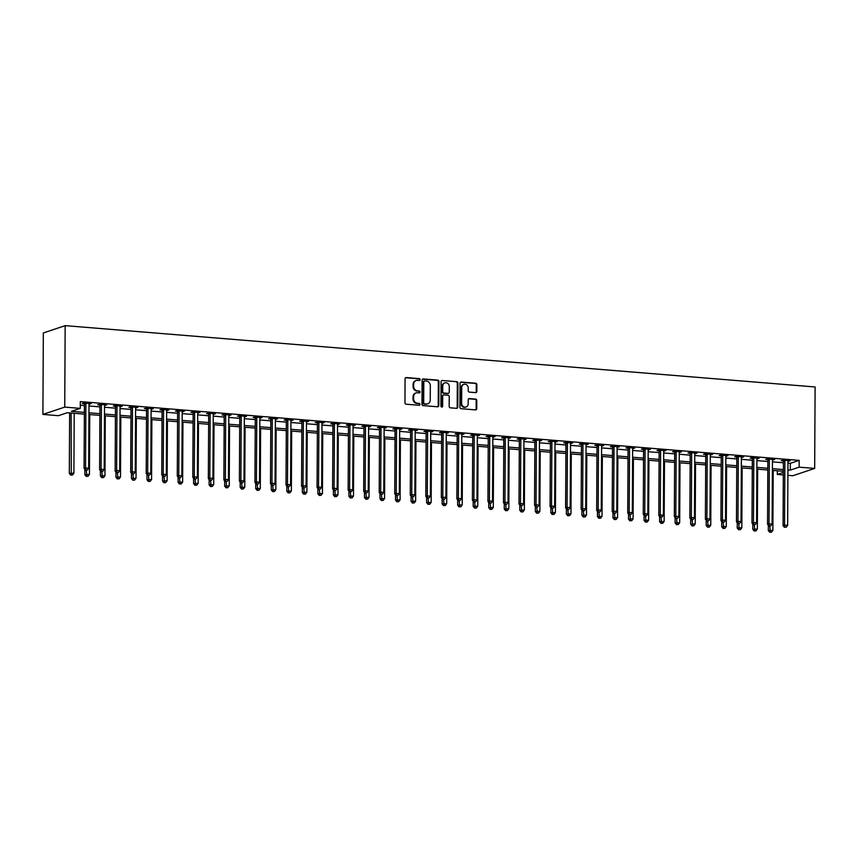<?xml version="1.0" encoding="UTF-8"?>
<svg xmlns="http://www.w3.org/2000/svg" width="858" height="858" viewBox="0 0 858 858"><rect width="100%" height="100%" fill="white"/><g stroke="black" fill="none" stroke-linecap="round" stroke-linejoin="round"><path stroke-width="1.29" d="M420.12 379.622A0.944 0.847 71.5 0 0 419.272 378.625L406.317 377.563A1.351 1.201 71.5 0 0 405.083 378.796L404.955 402.777A1.351 1.201 71.5 0 0 406.177 404.215L419.133 405.276A0.944 0.847 71.5 0 0 419.991 404.408A0.944 0.847 71.5 0 0 419.144 403.41L417.46 403.271A4.322 3.85 71.5 0 1 413.588 398.691L413.599 396.686A4.322 3.85 71.5 0 1 417.524 392.739L419.197 392.878A0.944 0.847 71.5 0 0 420.055 392.02A0.944 0.847 71.5 0 0 419.208 391.012L417.524 390.873A4.322 3.85 71.5 0 1 413.653 386.293L413.663 384.298A4.322 3.85 71.5 0 1 417.589 380.351L419.262 380.491A0.944 0.847 71.5 0 0 420.12 379.622M419.251 380.48A0.944 0.847 71.5 0 0 418.683 378.818L405.727 377.756A1.351 1.201 71.5 0 0 405.598 377.756M419.122 405.276A0.944 0.847 71.5 0 0 418.554 403.603L417.46 403.271M419.187 392.878A0.944 0.847 71.5 0 0 418.618 391.216L417.524 390.873M475.6 392.621A1.351 1.201 71.5 0 0 476.834 391.387L476.866 384.663A1.351 1.201 71.5 0 0 475.654 383.226L461.261 382.057A1.351 1.201 71.5 0 0 460.038 383.29L459.909 407.271A1.351 1.201 71.5 0 0 461.121 408.708L475.514 409.888A1.351 1.201 71.5 0 0 476.737 408.655L476.78 400.525A1.351 1.201 71.5 0 0 475.568 399.088L469.412 398.584A1.351 1.201 71.5 0 0 468.189 399.817L468.168 403.85A3.614 3.218 71.5 0 1 461.636 403.314L461.722 387.526A3.614 3.218 71.5 0 1 468.243 388.052L468.232 390.69A1.351 1.201 71.5 0 0 469.444 392.117L475.6 392.621M787.976 463.138L790.325 463.331L799.173 460.371L799.141 467.16L814.671 468.425L815.1 386.969L65.165 325.643L43.329 332.958L42.9 414.414L58.43 415.69L67.289 412.719L84.363 414.124M799.173 460.371L80.309 401.587L80.277 408.376L64.736 407.11L65.165 325.643M438.931 381.563A1.351 1.201 71.5 0 0 437.719 380.126L423.326 378.946A1.351 1.201 71.5 0 0 422.104 380.18L421.975 404.172A1.351 1.201 71.5 0 0 423.187 405.609L437.58 406.778A1.351 1.201 71.5 0 0 438.803 405.544L438.931 381.563L438.341 381.756A1.351 1.201 71.5 0 0 437.13 380.33L422.737 379.15A1.351 1.201 71.5 0 0 422.608 379.15M442.299 380.502L456.692 381.681A1.351 1.201 71.5 0 1 457.904 383.108L457.775 407.1A1.351 1.201 71.5 0 1 456.553 408.333L450.386 407.829A1.351 1.201 71.5 0 1 449.174 406.392L449.227 396.664A1.351 1.201 71.5 0 0 448.015 395.238L443.929 394.905A1.351 1.201 71.5 0 0 442.696 396.139L442.642 406.263A0.944 0.847 71.5 0 1 440.937 406.124L441.066 381.735A1.351 1.201 71.5 0 1 442.299 380.502L456.692 381.681M80.287 405.276L84.406 405.609M88.985 405.984L99.936 406.885M104.515 407.26L115.476 408.151M120.056 408.526L131.006 409.416M135.585 409.792L146.536 410.692M151.115 411.068L162.076 411.958M166.645 412.333L177.606 413.234M182.186 413.61L193.136 414.5M197.715 414.875L208.666 415.776M213.245 416.141L224.206 417.042M228.786 417.417L239.736 418.307M244.316 418.683L255.266 419.583M259.845 419.959L270.806 420.849M275.386 421.224L286.336 422.125M290.916 422.501L301.866 423.391M306.445 423.766L317.406 424.656M321.975 425.032L332.936 425.933M337.516 426.308L348.466 427.198M353.046 427.574L363.996 428.474M368.575 428.85L379.536 429.74M384.116 430.115L395.066 431.016M399.646 431.392L410.596 432.282M415.175 432.657L426.136 433.547M430.716 433.923L441.666 434.824M446.246 435.199L457.196 436.089M461.776 436.465L472.737 437.365M477.305 437.741L488.266 438.631M492.846 439.006L503.796 439.907M508.376 440.272L519.326 441.173M523.906 441.548L534.866 442.438M539.446 442.814L550.396 443.715M554.976 444.09L565.926 444.98M570.506 445.356L581.467 446.257M586.046 446.632L596.996 447.522M601.576 447.897L612.526 448.788M617.106 449.163L628.067 450.064M632.646 450.439L643.597 451.329M648.176 451.705L659.126 452.606M663.706 452.981L674.656 453.871M679.236 454.247L690.197 455.148M694.776 455.512L705.726 456.413M710.306 456.788L721.256 457.679M725.836 458.054L736.797 458.955M741.376 459.33L752.327 460.22M756.906 460.596L767.856 461.497M772.436 461.872L783.397 462.762M88.996 404.086L91.173 403.646L83.719 403.035L82.239 403.528L84.266 403.689M104.526 405.351L106.703 404.912L99.249 404.3L97.769 404.794L99.796 404.965M120.066 406.617L122.244 406.188L114.779 405.577L113.31 406.07L115.326 406.231M135.596 407.893L137.773 407.453L130.319 406.842L128.839 407.336L130.866 407.507M151.126 409.159L153.303 408.73L145.849 408.118L144.369 408.612L146.396 408.773M166.667 410.435L168.833 409.995L161.379 409.384L159.91 409.877L161.926 410.049M182.196 411.701L184.373 411.261L176.92 410.66L175.44 411.154L177.456 411.314M197.726 412.977L199.903 412.537L192.449 411.926L190.969 412.419L192.996 412.58M213.256 414.242L215.433 413.803L207.979 413.191L206.51 413.685L208.526 413.856M228.796 415.508L230.974 415.079L223.509 414.468L222.04 414.961L224.056 415.122M244.326 416.784L246.503 416.344L239.05 415.733L237.569 416.227L239.597 416.398M259.856 418.05L262.033 417.61L254.579 417.009L253.11 417.503L255.126 417.664M275.397 419.326L277.574 418.886L270.109 418.275L268.64 418.768L270.656 418.94M290.926 420.592L293.104 420.152L285.65 419.541L284.17 420.045L286.197 420.206M306.456 421.857L308.633 421.428L301.179 420.817L299.699 421.31L301.726 421.471M321.997 423.133L324.163 422.694L316.709 422.082L315.24 422.576L317.256 422.747M337.526 424.399L339.704 423.97L332.25 423.359L330.77 423.852L332.786 424.013M353.056 425.675L355.233 425.236L347.78 424.624L346.3 425.118L348.327 425.289M368.586 426.941L370.763 426.501L363.309 425.9L361.84 426.394L363.856 426.555M384.127 428.217L386.304 427.777L378.839 427.166L377.37 427.659L379.386 427.82M399.656 429.483L401.834 429.043L394.38 428.432L392.9 428.925L394.927 429.097M415.186 430.748L417.363 430.319L409.909 429.708L408.44 430.201L410.456 430.362M430.727 432.024L432.904 431.585L425.439 430.973L423.97 431.467L425.986 431.638M446.257 433.29L448.434 432.861L440.98 432.25L439.5 432.743L441.527 432.904M461.786 434.566L463.964 434.127L456.51 433.515L455.03 434.009L457.057 434.18M477.327 435.832L479.493 435.392L472.039 434.791L470.57 435.285L472.586 435.446M492.857 437.097L495.034 436.668L487.58 436.057L486.1 436.55L488.116 436.711M508.386 438.374L510.564 437.934L503.11 437.323L501.63 437.816L503.657 437.988M523.916 439.639L526.093 439.21L518.64 438.599L517.17 439.092L519.187 439.253M539.457 440.915L541.634 440.476L534.18 439.864L532.7 440.358L534.716 440.529M554.987 442.181L557.164 441.741L549.71 441.141L548.23 441.634L550.257 441.795M570.516 443.457L572.694 443.018L565.24 442.406L563.77 442.9L565.787 443.06M586.057 444.723L588.234 444.283L580.769 443.672L579.3 444.165L581.316 444.337M601.587 445.988L603.764 445.559L596.31 444.948L594.83 445.441L596.857 445.602M617.116 447.265L619.294 446.825L611.84 446.214L610.36 446.707L612.387 446.879M632.657 448.53L634.834 448.101L627.37 447.49L625.9 447.983L627.917 448.144M648.187 449.806L650.364 449.367L642.91 448.755L641.43 449.249L643.457 449.42M663.717 451.072L665.894 450.632L658.44 450.032L656.96 450.525L658.987 450.686M679.246 452.348L681.424 451.909L673.97 451.297L672.5 451.791L674.517 451.951M694.787 453.614L696.964 453.174L689.51 452.563L688.03 453.056L690.047 453.228M710.317 454.879L712.494 454.45L705.04 453.839L703.56 454.332L705.587 454.493M725.847 456.156L728.024 455.716L720.57 455.105L719.101 455.598L721.117 455.77M741.387 457.421L743.564 456.982L736.1 456.381L734.63 456.874L736.647 457.035M756.917 458.698L759.094 458.258L751.64 457.646L750.16 458.14L752.187 458.311M772.447 459.963L774.624 459.523L767.17 458.912L765.69 459.416L767.717 459.577M787.987 461.229L790.164 460.8L782.7 460.188L781.23 460.682L783.247 460.843M814.671 468.425L792.835 475.74L787.912 475.332M783.333 474.957L777.305 474.463L783.343 472.447M777.316 470.774L777.305 474.463M787.934 469.927L790.282 470.12L799.141 467.16M80.277 408.376L71.418 411.336L84.374 412.398M88.953 412.773L99.903 413.674M104.483 414.039L115.433 414.94M120.013 415.315L130.974 416.205M135.553 416.58L146.504 417.481M151.083 417.857L162.033 418.747M166.613 419.122L177.574 420.023M182.143 420.399L193.104 421.289M197.683 421.664L208.633 422.554M213.213 422.93L224.163 423.831M228.743 424.206L239.704 425.096M244.283 425.471L255.234 426.372M259.813 426.748L270.763 427.638M275.343 428.013L286.304 428.914M290.883 429.29L301.834 430.18M306.413 430.555L317.363 431.445M321.943 431.821L332.904 432.722M337.473 433.097L348.434 433.987M353.013 434.363L363.964 435.263M368.543 435.639L379.493 436.529M384.073 436.904L395.034 437.805M399.614 438.17L410.564 439.071M415.143 439.446L426.094 440.336M430.673 440.712L441.634 441.613M446.214 441.988L457.164 442.878M461.743 443.254L472.694 444.154M477.273 444.53L488.234 445.42M492.803 445.795L503.764 446.686M508.344 447.061L519.294 447.962M523.873 448.337L534.824 449.227M539.403 449.603L550.364 450.504M554.944 450.879L565.894 451.769M570.473 452.145L581.424 453.045M586.003 453.41L596.964 454.311M601.544 454.686L612.494 455.577M617.074 455.952L628.024 456.853M632.603 457.228L643.564 458.118M648.133 458.494L659.094 459.395M663.674 459.77L674.624 460.66M679.204 461.036L690.154 461.936M694.733 462.301L705.694 463.202M710.274 463.577L721.224 464.468M725.804 464.843L736.754 465.744M741.333 466.119L752.294 467.009M756.874 467.385L767.824 468.286M772.404 468.661L783.354 469.551M64.736 407.11L42.9 414.414M783.343 471.267L772.393 470.377M767.813 470.002L756.863 469.101M752.284 468.736L741.323 467.835M736.754 467.46L725.793 466.57M721.213 466.194L710.263 465.293M705.684 464.918L694.733 464.028M690.154 463.652L679.193 462.752M674.613 462.376L663.663 461.486M659.083 461.111L648.133 460.22M643.554 459.845L632.593 458.944M628.013 458.569L617.063 457.679M612.483 457.303L601.533 456.402M596.954 456.027L585.993 455.137M581.424 454.761L570.463 453.861M565.883 453.496L554.933 452.595M550.353 452.22L539.403 451.329M534.824 450.954L523.863 450.053M519.283 449.678L508.333 448.788M503.753 448.412L492.803 447.511M488.223 447.136L477.262 446.246M472.683 445.87L461.733 444.97M457.153 444.605L446.203 443.704M441.623 443.329L430.662 442.438M426.083 442.063L415.133 441.162M410.553 440.787L399.603 439.897M395.023 439.521L384.073 438.62M379.493 438.245L368.532 437.355M363.953 436.979L353.003 436.089M348.423 435.714L337.473 434.813M332.893 434.438L321.932 433.547M317.353 433.172L306.403 432.271M301.823 431.896L290.873 431.006M286.293 430.63L275.332 429.729M270.753 429.365L259.802 428.464M255.223 428.088L244.273 427.198M239.693 426.823L228.743 425.922M224.163 425.547L213.202 424.656M208.623 424.281L197.672 423.38M193.093 423.005L182.143 422.115M177.563 421.739L166.602 420.849M162.023 420.474L151.072 419.573M146.493 419.197L135.543 418.307M130.963 417.932L120.002 417.031M115.422 416.656L104.472 415.765M99.893 415.39L88.942 414.489M790.325 463.331L790.282 470.12M89.693 404.139L89.704 403.528M105.234 405.405L105.234 404.794M120.763 406.681L120.763 406.059M136.293 407.947L136.304 407.336M151.834 409.223L151.834 408.601M167.364 410.489L167.364 409.877M182.893 411.754L182.893 411.143M198.423 413.03L198.434 412.419M213.964 414.296L213.964 413.685M229.494 415.572L229.494 414.95M245.023 416.838L245.034 416.227M260.564 418.114L260.564 417.492M276.094 419.38L276.094 418.768M291.623 420.645L291.634 420.034M307.164 421.921L307.164 421.31M322.694 423.187L322.694 422.576M338.224 424.463L338.224 423.841M353.753 425.729L353.764 425.118M369.294 426.994L369.294 426.383M384.824 428.271L384.824 427.659M400.354 429.536L400.364 428.925M415.894 430.813L415.894 430.19M431.424 432.078L431.424 431.467M446.954 433.354L446.964 432.732M462.494 434.62L462.494 434.009M478.024 435.885L478.024 435.274M493.554 437.162L493.565 436.55M509.094 438.427L509.094 437.816M524.624 439.704L524.624 439.082M540.154 440.969L540.154 440.358M555.684 442.235L555.694 441.623M571.224 443.511L571.224 442.9M586.754 444.776L586.754 444.165M602.284 446.053L602.295 445.431M617.824 447.318L617.824 446.707M633.354 448.595L633.354 447.973M648.884 449.86L648.895 449.249M664.424 451.126L664.424 450.514M679.954 452.402L679.954 451.791M695.484 453.668L695.484 453.056M711.014 454.944L711.025 454.322M726.554 456.209L726.554 455.598M742.084 457.486L742.084 456.864M757.614 458.751L757.625 458.14M773.155 460.017L773.155 459.405M788.684 461.293L788.684 460.682M415.905 380.63A4.322 3.85 71.5 0 0 413.073 384.491L413.663 384.298M416.934 391.076A4.322 3.85 71.5 0 1 413.063 386.486L413.073 384.491M415.84 393.018A4.322 3.85 71.5 0 0 413.009 396.889L413.599 396.686M416.87 403.464A4.322 3.85 71.5 0 1 412.998 398.884L413.009 396.889M437.709 406.789A1.351 1.201 71.5 0 0 438.213 405.748L438.341 381.756M424.656 380.931A0.944 0.847 71.5 0 0 423.798 381.789L423.691 402.842A0.944 0.847 71.5 0 0 424.538 403.85L426.308 403.989A4.322 3.85 71.5 0 0 430.233 400.043L430.308 385.66A4.322 3.85 71.5 0 0 426.426 381.07L424.656 380.931M424.066 381.124A0.944 0.847 71.5 0 0 423.209 381.992L423.798 381.789M427.402 403.914A4.322 3.85 71.5 0 1 425.718 404.193L423.949 404.043A0.944 0.847 71.5 0 1 423.101 403.046L423.209 381.992M456.671 408.333A1.351 1.201 71.5 0 0 457.185 407.293L457.314 383.311A1.351 1.201 71.5 0 0 456.091 381.874M443.211 395.098A1.351 1.201 71.5 0 0 442.106 396.332L442.052 406.456L442.642 406.263M441.773 407.121A0.944 0.847 71.5 0 0 442.052 406.456M449.281 386.572A3.614 3.218 71.5 0 0 442.749 386.036L442.728 391.602A1.351 1.201 71.5 0 0 443.94 393.039L448.026 393.372A1.351 1.201 71.5 0 0 449.249 392.138L449.281 386.572M444.583 383A3.614 3.218 71.5 0 0 442.16 386.239L442.749 386.036M448.144 393.372A1.351 1.201 71.5 0 1 447.436 393.565L443.35 393.232A1.351 1.201 71.5 0 1 442.138 391.806L442.16 386.239M463.545 384.481A3.614 3.218 71.5 0 0 461.132 387.719L461.722 387.526M465.744 407.089A3.614 3.218 71.5 0 1 461.046 403.517L461.132 387.719M475.643 409.888A1.351 1.201 71.5 0 0 476.147 408.848L476.19 400.718A1.351 1.201 71.5 0 0 474.978 399.281L468.822 398.788A1.351 1.201 71.5 0 0 468.693 398.777M475.729 392.632A1.351 1.201 71.5 0 0 476.244 391.591L476.276 384.856A1.351 1.201 71.5 0 0 475.064 383.429L460.671 382.25A1.351 1.201 71.5 0 0 460.542 382.25M69.637 412.913L69.316 473.401L73.906 473.166L74.217 413.288M71.107 413.03L71.278 474.903L70.688 475.096L72.522 475L71.278 474.903M73.906 473.166L72.522 475M70.688 475.096L69.316 473.401M85.886 403.893L84.416 404.386L84.073 468.468L85.553 467.975L85.886 403.893A1.373 1.223 71.5 0 0 85.8 403.378L85.736 403.196M86.036 469.959L87.28 470.066L86.036 469.959L85.553 467.975L88.664 468.232L88.996 404.15A1.373 1.223 71.5 0 1 89.082 403.646L89.146 403.474M84.416 404.386A1.373 1.223 71.5 0 0 84.32 403.871L84.041 403.056M84.073 468.468L85.446 470.163M87.28 470.066L88.664 468.232M84.878 469.465L84.856 474.678L89.436 474.431L89.747 414.564M86.347 470.238L86.808 476.169L86.218 476.372L88.052 476.276L86.808 476.169M89.436 474.431L88.052 476.276M86.218 476.372L84.856 474.678M100.418 470.731L100.386 475.943L104.966 475.707L105.287 415.83M101.888 471.503L102.338 477.445L101.748 477.638L103.582 477.541L102.338 477.445M104.966 475.707L103.582 477.541M101.748 477.638L100.386 475.943M115.948 472.007L115.916 477.22L120.506 476.973L120.817 417.095M117.417 472.779L117.878 478.71L117.289 478.914L119.123 478.818L117.878 478.71M120.506 476.973L119.123 478.818M117.289 478.914L115.916 477.22M101.426 405.158L99.946 405.652L99.614 469.734L101.083 469.24L101.426 405.158A1.373 1.223 71.5 0 0 101.33 404.644L101.276 404.472M101.566 471.235L102.81 471.332L101.566 471.235L101.083 469.24L104.193 469.498L104.526 405.416A1.373 1.223 71.5 0 1 104.622 404.912L104.687 404.751M99.946 405.652A1.373 1.223 71.5 0 0 99.86 405.137L99.571 404.332M99.614 469.734L100.976 471.428M102.81 471.332L104.193 469.498M116.956 406.435L115.476 406.928L115.144 471.01L116.624 470.516L116.956 406.435A1.373 1.223 71.5 0 0 116.87 405.92L116.806 405.737M117.096 472.501L118.34 472.608L117.096 472.501L116.624 470.516L119.723 470.763L120.056 406.681A1.373 1.223 71.5 0 1 120.152 406.188L120.217 406.016M115.476 406.928A1.373 1.223 71.5 0 0 115.39 406.413L115.101 405.598M115.144 471.01L116.506 472.704M118.34 472.608L119.723 470.763M132.486 407.7L131.017 408.194L130.673 472.275L132.153 471.782L132.486 407.7A1.373 1.223 71.5 0 0 132.4 407.185L132.336 407.014M132.636 473.777L133.869 473.873L132.636 473.777L132.153 471.782L135.253 472.039L135.596 407.958A1.373 1.223 71.5 0 1 135.682 407.453L135.746 407.293M131.017 408.194A1.373 1.223 71.5 0 0 130.92 407.679L130.641 406.874M130.673 472.275L132.046 473.97M133.869 473.873L135.253 472.039M131.478 473.273L131.456 478.485L136.036 478.249L136.347 418.372M132.947 474.045L133.408 479.987L132.818 480.18L134.652 480.083L133.408 479.987M136.036 478.249L134.652 480.083M132.818 480.18L131.456 478.485M148.016 408.976L146.546 409.47L146.214 473.552L147.683 473.058L148.016 408.976A1.373 1.223 71.5 0 0 147.93 408.462L147.866 408.279M148.166 475.042L149.41 475.139L148.166 475.042L147.683 473.058L150.793 473.305L151.126 409.223A1.373 1.223 71.5 0 1 151.222 408.73L151.287 408.558M146.546 409.47A1.373 1.223 71.5 0 0 146.461 408.955L146.171 408.14M146.214 473.552L147.576 475.235M149.41 475.139L150.793 473.305M147.018 474.549L146.986 479.761L151.566 479.515L151.877 419.637M148.488 475.311L148.938 481.252L148.348 481.445L150.182 481.349L148.938 481.252M151.566 479.515L150.182 481.349M148.348 481.445L146.986 479.761M162.548 475.815L162.516 481.027L167.106 480.791L167.417 420.913M164.017 476.587L164.479 482.518L163.889 482.722L165.723 482.625L164.479 482.518M167.106 480.791L165.723 482.625M163.889 482.722L162.516 481.027M178.078 477.08L178.056 482.293L182.636 482.057L182.947 422.179M179.547 477.852L180.008 483.794L179.419 483.987L181.252 483.891L180.008 483.794M182.636 482.057L181.252 483.891M179.419 483.987L178.056 482.293M193.608 478.356L193.586 483.569L198.166 483.322L198.477 423.455M195.077 479.129L195.538 485.06L194.948 485.263L196.782 485.167L195.538 485.06M198.166 483.322L196.782 485.167M194.948 485.263L193.586 483.569M209.148 479.622L209.116 484.834L213.696 484.598L214.017 424.721M210.618 480.394L211.079 486.336L210.489 486.529L212.312 486.432L211.079 486.336M213.696 484.598L212.312 486.432M210.489 486.529L209.116 484.834M163.556 410.242L162.076 410.735L161.744 474.817L163.213 474.324L163.556 410.242A1.373 1.223 71.5 0 0 163.47 409.727L163.406 409.556M163.696 476.308L164.94 476.415L163.696 476.308L163.213 474.324L166.323 474.581L166.656 410.499A1.373 1.223 71.5 0 1 166.752 409.995L166.817 409.834M162.076 410.735A1.373 1.223 71.5 0 0 161.99 410.221L161.701 409.416M161.744 474.817L163.106 476.512M164.94 476.415L166.323 474.581M179.086 411.508L177.606 412.001L177.274 476.083L178.754 475.589L179.086 411.508A1.373 1.223 71.5 0 0 179 410.993L178.936 410.821M179.225 477.584L180.47 477.681L179.225 477.584L178.754 475.589L181.853 475.847L182.196 411.765A1.373 1.223 71.5 0 1 182.282 411.272L182.346 411.1M177.606 412.001A1.373 1.223 71.5 0 0 177.52 411.497L177.241 410.682M177.274 476.083L178.636 477.777M180.47 477.681L181.853 475.847M194.616 412.784L193.147 413.277L192.803 477.359L194.283 476.866L194.616 412.784A1.373 1.223 71.5 0 0 194.53 412.269L194.466 412.087M194.766 478.85L196.01 478.957L194.766 478.85L194.283 476.866L197.394 477.112L197.726 413.041A1.373 1.223 71.5 0 1 197.823 412.537L197.887 412.366M193.147 413.277A1.373 1.223 71.5 0 0 193.061 412.762L192.771 411.947M192.803 477.359L194.176 479.054M196.01 478.957L197.394 477.112M210.156 414.049L208.676 414.543L208.344 478.625L209.813 478.131L210.156 414.049A1.373 1.223 71.5 0 0 210.06 413.535L210.006 413.363M210.296 480.126L211.54 480.223L210.296 480.126L209.813 478.131L212.923 478.389L213.256 414.307A1.373 1.223 71.5 0 1 213.352 413.803L213.417 413.642M208.676 414.543A1.373 1.223 71.5 0 0 208.591 414.028L208.301 413.224M208.344 478.625L209.706 480.319M211.54 480.223L212.923 478.389M225.686 415.326L224.206 415.819L223.874 479.901L225.354 479.408L225.686 415.326A1.373 1.223 71.5 0 0 225.6 414.811L225.536 414.629M225.826 481.392L227.07 481.499L225.826 481.392L225.354 479.408L228.453 479.654L228.796 415.572A1.373 1.223 71.5 0 1 228.882 415.079L228.947 414.907M224.206 415.819A1.373 1.223 71.5 0 0 224.12 415.304L223.841 414.489M223.874 479.901L225.236 481.595M227.07 481.499L228.453 479.654M224.678 480.898L224.657 486.111L229.236 485.864L229.547 425.986M226.147 481.66L226.609 487.601L226.019 487.794L227.853 487.709L226.609 487.601M229.236 485.864L227.853 487.709M226.019 487.794L224.657 486.111M241.216 416.591L239.747 417.085L239.403 481.166L240.883 480.673L241.216 416.591A1.373 1.223 71.5 0 0 241.13 416.076L241.066 415.905M241.366 482.668L242.61 482.764L241.366 482.668L240.883 480.673L243.994 480.93L244.326 416.849A1.373 1.223 71.5 0 1 244.412 416.344L244.476 416.184M239.747 417.085A1.373 1.223 71.5 0 0 239.661 416.57L239.371 415.765M239.403 481.166L240.776 482.861M242.61 482.764L243.994 480.93M240.208 482.164L240.186 487.376L244.766 487.14L245.077 427.263M241.677 482.936L242.138 488.867L241.548 489.071L243.382 488.974L242.138 488.867M244.766 487.14L243.382 488.974M241.548 489.071L240.186 487.376M256.757 417.867L255.276 418.361L254.944 482.443L256.413 481.939L256.757 417.867A1.373 1.223 71.5 0 0 256.66 417.353L256.606 417.17M256.896 483.933L258.14 484.03L256.896 483.933L256.413 481.939L259.524 482.196L259.856 418.114A1.373 1.223 71.5 0 1 259.953 417.621L260.017 417.449M255.276 418.361A1.373 1.223 71.5 0 0 255.191 417.846L254.901 417.031M254.944 482.443L256.306 484.126M258.14 484.03L259.524 482.196M255.748 483.44L255.716 488.642L260.296 488.406L260.618 428.528M257.218 484.202L257.668 490.143L257.078 490.336L258.912 490.24L257.668 490.143M260.296 488.406L258.912 490.24M257.078 490.336L255.716 488.642M272.286 419.133L270.806 419.626L270.474 483.708L271.954 483.215L272.286 419.133A1.373 1.223 71.5 0 0 272.201 418.618L272.136 418.436M272.426 485.199L273.67 485.306L272.426 485.199L271.954 483.215L275.053 483.472L275.386 419.39A1.373 1.223 71.5 0 1 275.482 418.886L275.547 418.715M270.806 419.626A1.373 1.223 71.5 0 0 270.72 419.112L270.431 418.307M270.474 483.708L271.836 485.403M273.67 485.306L275.053 483.472M271.278 484.706L271.246 489.918L275.836 489.671L276.147 429.804M272.747 485.478L273.209 491.409L272.619 491.613L274.453 491.516L273.209 491.409M275.836 489.671L274.453 491.516M272.619 491.613L271.246 489.918M287.816 420.399L286.347 420.892L286.004 484.974L287.484 484.48L287.816 420.399A1.373 1.223 71.5 0 0 287.73 419.884L287.666 419.712M287.966 486.475L289.2 486.572L287.966 486.475L287.484 484.48L290.583 484.738L290.926 420.656A1.373 1.223 71.5 0 1 291.012 420.152L291.076 419.991M286.347 420.892A1.373 1.223 71.5 0 0 286.25 420.377L285.971 419.573M286.004 484.974L287.376 486.668M289.2 486.572L290.583 484.738M286.808 485.971L286.786 491.184L291.366 490.948L291.677 431.07M288.277 486.743L288.738 492.685L288.149 492.878L289.983 492.782L288.738 492.685M291.366 490.948L289.983 492.782M288.149 492.878L286.786 491.184M303.346 421.675L301.877 422.168L301.544 486.25L303.013 485.757L303.346 421.675A1.373 1.223 71.5 0 0 303.26 421.16L303.196 420.978M303.496 487.741L304.74 487.848L303.496 487.741L303.013 485.757L306.124 486.003L306.456 421.921A1.373 1.223 71.5 0 1 306.553 421.428L306.617 421.257M301.877 422.168A1.373 1.223 71.5 0 0 301.791 421.653L301.501 420.838M301.544 486.25L302.906 487.945M304.74 487.848L306.124 486.003M302.348 487.247L302.316 492.46L306.896 492.213L307.207 432.335M303.818 488.02L304.268 493.951L303.678 494.154L305.512 494.058L304.268 493.951M306.896 492.213L305.512 494.058M303.678 494.154L302.316 492.46M318.886 422.94L317.406 423.434L317.074 487.516L318.543 487.022L318.886 422.94A1.373 1.223 71.5 0 0 318.801 422.426L318.736 422.254M319.026 489.017L320.27 489.114L319.026 489.017L318.543 487.022L321.653 487.28L321.986 423.198A1.373 1.223 71.5 0 1 322.082 422.694L322.147 422.533M317.406 423.434A1.373 1.223 71.5 0 0 317.321 422.919L317.031 422.115M317.074 487.516L318.436 489.21M320.27 489.114L321.653 487.28M317.878 488.513L317.846 493.725L322.436 493.489L322.747 433.612M319.348 489.285L319.809 495.227L319.219 495.42L321.053 495.323L319.809 495.227M322.436 493.489L321.053 495.323M319.219 495.42L317.846 493.725M333.408 489.789L333.387 495.002L337.966 494.755L338.277 434.877M334.877 490.551L335.339 496.492L334.749 496.685L336.583 496.589L335.339 496.492M337.966 494.755L336.583 496.589M334.749 496.685L333.387 495.002M348.938 491.055L348.916 496.267L353.496 496.031L353.807 436.154M350.407 491.827L350.868 497.758L350.279 497.962L352.112 497.865L350.868 497.758M353.496 496.031L352.112 497.865M350.279 497.962L348.916 496.267M364.478 492.32L364.446 497.533L369.026 497.297L369.348 437.419M365.948 493.093L366.409 499.034L365.819 499.227L367.642 499.131L366.409 499.034M369.026 497.297L367.642 499.131M365.819 499.227L364.446 497.533M380.008 493.597L379.987 498.809L384.566 498.562L384.877 438.695M381.478 494.369L381.939 500.3L381.349 500.504L383.183 500.407L381.939 500.3M384.566 498.562L383.183 500.407M381.349 500.504L379.987 498.809M395.538 494.862L395.517 500.075L400.096 499.839L400.407 439.961M397.007 495.634L397.469 501.576L396.879 501.769L398.713 501.673L397.469 501.576M400.096 499.839L398.713 501.673M396.879 501.769L395.517 500.075M411.079 496.139L411.046 501.351L415.626 501.104L415.948 441.226M412.548 496.9L412.998 502.842L412.408 503.035L414.242 502.949L412.998 502.842M415.626 501.104L414.242 502.949M412.408 503.035L411.046 501.351M426.608 497.404L426.576 502.616L431.166 502.38L431.477 442.503M428.078 498.176L428.539 504.107L427.949 504.311L429.783 504.214L428.539 504.107M431.166 502.38L429.783 504.214M427.949 504.311L426.576 502.616M442.138 498.68L442.117 503.882L446.696 503.646L447.007 443.768M443.607 499.442L444.069 505.383L443.479 505.576L445.313 505.48L444.069 505.383M446.696 503.646L445.313 505.48M443.479 505.576L442.117 503.882M457.679 499.946L457.646 505.158L462.226 504.922L462.548 445.045M459.148 500.718L459.598 506.649L459.009 506.853L460.843 506.756L459.598 506.649M462.226 504.922L460.843 506.756M459.009 506.853L457.646 505.158M473.208 501.211L473.176 506.424L477.767 506.188L478.078 446.31M474.678 501.984L475.139 507.925L474.549 508.118L476.383 508.022L475.139 507.925M477.767 506.188L476.383 508.022M474.549 508.118L473.176 506.424M488.738 502.488L488.717 507.7L493.296 507.453L493.607 447.586M490.208 503.26L490.669 509.191L490.079 509.395L491.913 509.298L490.669 509.191M493.296 507.453L491.913 509.298M490.079 509.395L488.717 507.7M504.268 503.753L504.247 508.966L508.826 508.73L509.137 448.852M505.737 504.525L506.199 510.467L505.609 510.66L507.443 510.564L506.199 510.467M508.826 508.73L507.443 510.564M505.609 510.66L504.247 508.966M519.809 505.03L519.776 510.242L524.356 509.995L524.678 450.118M521.278 505.791L521.739 511.733L521.149 511.926L522.972 511.829L521.739 511.733M524.356 509.995L522.972 511.829M521.149 511.926L519.776 510.242M535.338 506.295L535.317 511.507L539.896 511.271L540.208 451.394M536.808 507.067L537.269 512.998L536.679 513.202L538.513 513.105L537.269 512.998M539.896 511.271L538.513 513.105M536.679 513.202L535.317 511.507M550.868 507.561L550.847 512.773L555.426 512.537L555.737 452.659M552.337 508.333L552.799 514.274L552.209 514.468L554.043 514.371L552.799 514.274M555.426 512.537L554.043 514.371M552.209 514.468L550.847 512.773M566.409 508.837L566.377 514.049L570.956 513.803L571.278 453.936M567.878 509.609L568.328 515.54L567.739 515.744L569.573 515.647L568.328 515.54M570.956 513.803L569.573 515.647M567.739 515.744L566.377 514.049M581.938 510.102L581.906 515.315L586.497 515.079L586.808 455.201M583.408 510.875L583.869 516.816L583.279 517.009L585.113 516.913L583.869 516.816M586.497 515.079L585.113 516.913M583.279 517.009L581.906 515.315M597.468 511.379L597.447 516.591L602.026 516.344L602.337 456.467M598.938 512.151L599.399 518.082L598.809 518.286L600.643 518.189L599.399 518.082M602.026 516.344L600.643 518.189M598.809 518.286L597.447 516.591M613.009 512.644L612.977 517.857L617.556 517.621L617.878 457.743M614.478 513.416L614.929 519.358L614.339 519.551L616.173 519.455L614.929 519.358M617.556 517.621L616.173 519.455M614.339 519.551L612.977 517.857M628.539 513.921L628.506 519.133L633.097 518.886L633.408 459.009M630.008 514.682L630.469 520.624L629.879 520.817L631.713 520.72L630.469 520.624M633.097 518.886L631.713 520.72M629.879 520.817L628.506 519.133M644.068 515.186L644.047 520.398L648.627 520.163L648.938 460.285M645.538 515.958L645.999 521.889L645.409 522.093L647.243 521.996L645.999 521.889M648.627 520.163L647.243 521.996M645.409 522.093L644.047 520.398M659.598 516.452L659.577 521.664L664.156 521.428L664.467 461.55M661.068 517.224L661.529 523.166L660.939 523.359L662.773 523.262L661.529 523.166M664.156 521.428L662.773 523.262M660.939 523.359L659.577 521.664M675.139 517.728L675.107 522.94L679.686 522.694L680.008 462.827M676.608 518.5L677.069 524.431L676.479 524.635L678.303 524.538L677.069 524.431M679.686 522.694L678.303 524.538M676.479 524.635L675.107 522.94M690.669 518.993L690.647 524.206L695.227 523.97L695.538 464.092M692.138 519.766L692.599 525.707L692.009 525.9L693.843 525.804L692.599 525.707M695.227 523.97L693.843 525.804M692.009 525.9L690.647 524.206M706.198 520.27L706.177 525.482L710.756 525.235L711.067 465.358M707.668 521.031L708.129 526.973L707.539 527.166L709.373 527.08L708.129 526.973M710.756 525.235L709.373 527.08M707.539 527.166L706.177 525.482M334.416 424.217L332.936 424.71L332.604 488.792L334.084 488.299L334.416 424.217A1.373 1.223 71.5 0 0 334.33 423.702L334.266 423.52M334.556 490.283L335.8 490.39L334.556 490.283L334.084 488.299L337.183 488.545L337.526 424.463A1.373 1.223 71.5 0 1 337.612 423.97L337.677 423.798M332.936 424.71A1.373 1.223 71.5 0 0 332.85 424.195L332.572 423.38M332.604 488.792L333.966 490.476M335.8 490.39L337.183 488.545M349.946 425.482L348.477 425.976L348.134 490.057L349.614 489.564L349.946 425.482A1.373 1.223 71.5 0 0 349.86 424.967L349.796 424.796M350.096 491.548L351.34 491.655L350.096 491.548L349.614 489.564L352.724 489.821L353.056 425.74A1.373 1.223 71.5 0 1 353.153 425.236L353.217 425.075M348.477 425.976A1.373 1.223 71.5 0 0 348.391 425.461L348.101 424.656M348.134 490.057L349.506 491.752M351.34 491.655L352.724 489.821M365.487 426.748L364.006 427.241L363.674 491.323L365.143 490.83L365.487 426.748A1.373 1.223 71.5 0 0 365.39 426.233L365.336 426.061M365.626 492.824L366.87 492.921L365.626 492.824L365.143 490.83L368.254 491.087L368.586 427.005A1.373 1.223 71.5 0 1 368.683 426.512L368.747 426.34M364.006 427.241A1.373 1.223 71.5 0 0 363.921 426.737L363.631 425.922M363.674 491.323L365.036 493.018M366.87 492.921L368.254 491.087M381.016 428.024L379.536 428.517L379.204 492.599L380.684 492.106L381.016 428.024A1.373 1.223 71.5 0 0 380.931 427.509L380.866 427.327M381.156 494.09L382.4 494.197L381.156 494.09L380.684 492.106L383.783 492.363L384.127 428.281A1.373 1.223 71.5 0 1 384.212 427.777L384.277 427.606M379.536 428.517A1.373 1.223 71.5 0 0 379.451 428.003L379.172 427.187M379.204 492.599L380.566 494.294M382.4 494.197L383.783 492.363M396.546 429.29L395.077 429.783L394.734 493.865L396.214 493.371L396.546 429.29A1.373 1.223 71.5 0 0 396.46 428.775L396.396 428.603M396.696 495.366L397.94 495.463L396.696 495.366L396.214 493.371L399.324 493.629L399.656 429.547A1.373 1.223 71.5 0 1 399.753 429.043L399.817 428.882M395.077 429.783A1.373 1.223 71.5 0 0 394.991 429.268L394.701 428.464M394.734 493.865L396.106 495.559M397.94 495.463L399.324 493.629M412.087 430.566L410.607 431.059L410.274 495.141L411.743 494.648L412.087 430.566A1.373 1.223 71.5 0 0 411.99 430.051L411.937 429.869M412.226 496.632L413.47 496.739L412.226 496.632L411.743 494.648L414.854 494.894L415.186 430.813A1.373 1.223 71.5 0 1 415.283 430.319L415.347 430.148M410.607 431.059A1.373 1.223 71.5 0 0 410.521 430.544L410.231 429.729M410.274 495.141L411.636 496.836M413.47 496.739L414.854 494.894M427.616 431.831L426.136 432.325L425.804 496.407L427.284 495.913L427.616 431.831A1.373 1.223 71.5 0 0 427.531 431.317L427.466 431.145M427.756 497.908L429 498.005L427.756 497.908L427.284 495.913L430.384 496.171L430.716 432.089A1.373 1.223 71.5 0 1 430.813 431.585L430.877 431.424M426.136 432.325A1.373 1.223 71.5 0 0 426.051 431.81L425.761 431.006M425.804 496.407L427.166 498.101M429 498.005L430.384 496.171M443.146 433.108L441.677 433.601L441.334 497.683L442.814 497.19L443.146 433.108A1.373 1.223 71.5 0 0 443.06 432.593L442.996 432.411M443.296 499.174L444.53 499.27L443.296 499.174L442.814 497.19L445.924 497.436L446.257 433.354A1.373 1.223 71.5 0 1 446.342 432.861L446.407 432.689M441.677 433.601A1.373 1.223 71.5 0 0 441.58 433.086L441.302 432.271M441.334 497.683L442.707 499.367M444.53 499.27L445.924 497.436M458.676 434.373L457.207 434.867L456.874 498.948L458.344 498.455L458.676 434.373A1.373 1.223 71.5 0 0 458.59 433.858L458.526 433.676M458.826 500.439L460.07 500.546L458.826 500.439L458.344 498.455L461.454 498.712L461.786 434.631A1.373 1.223 71.5 0 1 461.883 434.127L461.947 433.966M457.207 434.867A1.373 1.223 71.5 0 0 457.121 434.352L456.831 433.547M456.874 498.948L458.236 500.643M460.07 500.546L461.454 498.712M474.217 435.639L472.737 436.132L472.404 500.214L473.873 499.721L474.217 435.639A1.373 1.223 71.5 0 0 474.131 435.124L474.066 434.952M474.356 501.716L475.6 501.812L474.356 501.716L473.873 499.721L476.984 499.978L477.316 435.896A1.373 1.223 71.5 0 1 477.413 435.392L477.477 435.231M472.737 436.132A1.373 1.223 71.5 0 0 472.651 435.617L472.361 434.813M472.404 500.214L473.766 501.909M475.6 501.812L476.984 499.978M489.746 436.915L488.266 437.408L487.934 501.49L489.414 500.997L489.746 436.915A1.373 1.223 71.5 0 0 489.661 436.4L489.596 436.218M489.897 502.981L491.13 503.088L489.897 502.981L489.414 500.997L492.513 501.244L492.857 437.162A1.373 1.223 71.5 0 1 492.942 436.668L493.007 436.497M488.266 437.408A1.373 1.223 71.5 0 0 488.181 436.894L487.902 436.079M487.934 501.49L489.296 503.185M491.13 503.088L492.513 501.244M505.276 438.181L503.807 438.674L503.464 502.756L504.944 502.262L505.276 438.181A1.373 1.223 71.5 0 0 505.19 437.666L505.126 437.494M505.426 504.257L506.67 504.354L505.426 504.257L504.944 502.262L508.054 502.52L508.386 438.438A1.373 1.223 71.5 0 1 508.483 437.934L508.547 437.773M503.807 438.674A1.373 1.223 71.5 0 0 503.721 438.159L503.431 437.355M503.464 502.756L504.836 504.45M506.67 504.354L508.054 502.52M520.817 439.457L519.337 439.95L519.004 504.032L520.474 503.539L520.817 439.457A1.373 1.223 71.5 0 0 520.731 438.942L520.667 438.76M520.956 505.523L522.2 505.63L520.956 505.523L520.474 503.539L523.584 503.785L523.916 439.704A1.373 1.223 71.5 0 1 524.013 439.21L524.077 439.039M519.337 439.95A1.373 1.223 71.5 0 0 519.251 439.435L518.961 438.62M519.004 504.032L520.366 505.727M522.2 505.63L523.584 503.785M536.347 440.722L534.866 441.216L534.534 505.298L536.014 504.804L536.347 440.722A1.373 1.223 71.5 0 0 536.261 440.208L536.196 440.036M536.486 506.799L537.73 506.896L536.486 506.799L536.014 504.804L539.114 505.062L539.457 440.98A1.373 1.223 71.5 0 1 539.543 440.476L539.607 440.315M534.866 441.216A1.373 1.223 71.5 0 0 534.781 440.701L534.502 439.897M534.534 505.298L535.896 506.992M537.73 506.896L539.114 505.062M551.876 441.988L550.407 442.492L550.064 506.563L551.544 506.07L551.876 441.988A1.373 1.223 71.5 0 0 551.791 441.484L551.726 441.302M552.026 508.065L553.271 508.161L552.026 508.065L551.544 506.07L554.654 506.327L554.987 442.245A1.373 1.223 71.5 0 1 555.083 441.752L555.147 441.58M550.407 442.492A1.373 1.223 71.5 0 0 550.321 441.977L550.032 441.162M550.064 506.563L551.437 508.258M553.271 508.161L554.654 506.327M567.417 443.264L565.937 443.758L565.604 507.839L567.074 507.346L567.417 443.264A1.373 1.223 71.5 0 0 567.32 442.749L567.267 442.567M567.556 509.33L568.8 509.438L567.556 509.33L567.074 507.346L570.184 507.604L570.516 443.522A1.373 1.223 71.5 0 1 570.613 443.018L570.677 442.846M565.937 443.758A1.373 1.223 71.5 0 0 565.851 443.243L565.561 442.428M565.604 507.839L566.966 509.534M568.8 509.438L570.184 507.604M582.947 444.53L581.467 445.023L581.134 509.105L582.614 508.612L582.947 444.53A1.373 1.223 71.5 0 0 582.861 444.015L582.796 443.843M583.086 510.607L584.33 510.703L583.086 510.607L582.614 508.612L585.714 508.869L586.057 444.787A1.373 1.223 71.5 0 1 586.143 444.283L586.207 444.122M581.467 445.023A1.373 1.223 71.5 0 0 581.381 444.508L581.102 443.704M581.134 509.105L582.496 510.8M584.33 510.703L585.714 508.869M598.476 445.806L597.007 446.299L596.664 510.381L598.144 509.888L598.476 445.806A1.373 1.223 71.5 0 0 598.391 445.291L598.326 445.109M598.627 511.872L599.86 511.979L598.627 511.872L598.144 509.888L601.254 510.135L601.587 446.053A1.373 1.223 71.5 0 1 601.673 445.559L601.737 445.388M597.007 446.299A1.373 1.223 71.5 0 0 596.911 445.785L596.632 444.97M596.664 510.381L598.037 512.076M599.86 511.979L601.254 510.135M614.006 447.072L612.537 447.565L612.204 511.647L613.674 511.154L614.006 447.072A1.373 1.223 71.5 0 0 613.92 446.557L613.856 446.385M614.156 513.148L615.4 513.245L614.156 513.148L613.674 511.154L616.784 511.411L617.116 447.329A1.373 1.223 71.5 0 1 617.213 446.825L617.277 446.664M612.537 447.565A1.373 1.223 71.5 0 0 612.451 447.05L612.162 446.246M612.204 511.647L613.567 513.341M615.4 513.245L616.784 511.411M629.547 448.348L628.067 448.841L627.734 512.923L629.204 512.43L629.547 448.348A1.373 1.223 71.5 0 0 629.461 447.833L629.397 447.651M629.686 514.414L630.93 514.51L629.686 514.414L629.204 512.43L632.314 512.676L632.646 448.595A1.373 1.223 71.5 0 1 632.743 448.101L632.807 447.93M628.067 448.841A1.373 1.223 71.5 0 0 627.981 448.326L627.691 447.511M627.734 512.923L629.096 514.607M630.93 514.51L632.314 512.676M645.077 449.613L643.597 450.107L643.264 514.189L644.744 513.695L645.077 449.613A1.373 1.223 71.5 0 0 644.991 449.099L644.926 448.927M645.227 515.679L646.46 515.787L645.227 515.679L644.744 513.695L647.844 513.953L648.187 449.871A1.373 1.223 71.5 0 1 648.273 449.367L648.337 449.206M643.597 450.107A1.373 1.223 71.5 0 0 643.511 449.592L643.232 448.788M643.264 514.189L644.626 515.883M646.46 515.787L647.844 513.953M660.606 450.879L659.137 451.372L658.794 515.454L660.274 514.961L660.606 450.879A1.373 1.223 71.5 0 0 660.521 450.364L660.456 450.193M660.757 516.956L662.001 517.052L660.757 516.956L660.274 514.961L663.384 515.218L663.717 451.136A1.373 1.223 71.5 0 1 663.813 450.643L663.878 450.471M659.137 451.372A1.373 1.223 71.5 0 0 659.051 450.868L658.762 450.053M658.794 515.454L660.167 517.149M662.001 517.052L663.384 515.218M676.147 452.155L674.667 452.649L674.334 516.731L675.804 516.237L676.147 452.155A1.373 1.223 71.5 0 0 676.061 451.64L675.997 451.458M676.286 518.221L677.53 518.329L676.286 518.221L675.804 516.237L678.914 516.484L679.246 452.413A1.373 1.223 71.5 0 1 679.343 451.909L679.407 451.737M674.667 452.649A1.373 1.223 71.5 0 0 674.581 452.134L674.291 451.319M674.334 516.731L675.696 518.425M677.53 518.329L678.914 516.484M691.677 453.421L690.197 453.914L689.864 517.996L691.344 517.503L691.677 453.421A1.373 1.223 71.5 0 0 691.591 452.906L691.527 452.734M691.816 519.498L693.06 519.594L691.816 519.498L691.344 517.503L694.444 517.76L694.787 453.678A1.373 1.223 71.5 0 1 694.873 453.174L694.937 453.013M690.197 453.914A1.373 1.223 71.5 0 0 690.111 453.399L689.832 452.595M689.864 517.996L691.226 519.691M693.06 519.594L694.444 517.76M707.207 454.697L705.737 455.19L705.394 519.272L706.874 518.779L707.207 454.697A1.373 1.223 71.5 0 0 707.121 454.182L707.056 454M707.357 520.763L708.601 520.87L707.357 520.763L706.874 518.779L709.984 519.026L710.317 454.944A1.373 1.223 71.5 0 1 710.413 454.45L710.478 454.279M705.737 455.19A1.373 1.223 71.5 0 0 705.651 454.676L705.362 453.861M705.394 519.272L706.767 520.967M708.601 520.87L709.984 519.026M722.747 455.963L721.267 456.456L720.935 520.538L722.404 520.045L722.747 455.963A1.373 1.223 71.5 0 0 722.65 455.448L722.597 455.276M722.886 522.039L724.131 522.136L722.886 522.039L722.404 520.045L725.514 520.302L725.847 456.22A1.373 1.223 71.5 0 1 725.943 455.716L726.007 455.555M721.267 456.456A1.373 1.223 71.5 0 0 721.181 455.941L720.892 455.137M720.935 520.538L722.297 522.232M724.131 522.136L725.514 520.302M721.739 521.535L721.707 526.748L726.286 526.512L726.608 466.634M723.208 522.308L723.659 528.238L723.069 528.442L724.903 528.346L723.659 528.238M726.286 526.512L724.903 528.346M723.069 528.442L721.707 526.748M738.277 457.239L736.797 457.732L736.464 521.814L737.944 521.31L738.277 457.239A1.373 1.223 71.5 0 0 738.191 456.724L738.127 456.542M738.416 523.305L739.66 523.401L738.416 523.305L737.944 521.31L741.044 521.567L741.387 457.486A1.373 1.223 71.5 0 1 741.473 456.992L741.537 456.821M736.797 457.732A1.373 1.223 71.5 0 0 736.711 457.217L736.432 456.402M736.464 521.814L737.826 523.498M739.66 523.401L741.044 521.567M737.269 522.812L737.236 528.013L741.827 527.777L742.138 467.9M738.738 523.573L739.199 529.515L738.609 529.708L740.443 529.611L739.199 529.515M741.827 527.777L740.443 529.611M738.609 529.708L737.236 528.013M753.807 458.504L752.337 458.998L751.994 523.08L753.474 522.586L753.807 458.504A1.373 1.223 71.5 0 0 753.721 457.99L753.656 457.807M753.957 524.57L755.19 524.678L753.957 524.57L753.474 522.586L756.584 522.844L756.917 458.762A1.373 1.223 71.5 0 1 757.003 458.258L757.067 458.086M752.337 458.998A1.373 1.223 71.5 0 0 752.241 458.483L751.962 457.679M751.994 523.08L753.367 524.774M755.19 524.678L756.584 522.844M752.798 524.077L752.777 529.289L757.357 529.054L757.668 469.176M754.268 524.849L754.729 530.78L754.139 530.984L755.973 530.888L754.729 530.78M757.357 529.054L755.973 530.888M754.139 530.984L752.777 529.289M769.336 459.77L767.867 460.263L767.535 524.345L769.004 523.852L769.336 459.77A1.373 1.223 71.5 0 0 769.251 459.255L769.197 459.084M769.487 525.847L770.731 525.943L769.487 525.847L769.004 523.852L772.114 524.109L772.447 460.027A1.373 1.223 71.5 0 1 772.543 459.523L772.608 459.362M767.867 460.263A1.373 1.223 71.5 0 0 767.781 459.749L767.492 458.944M767.535 524.345L768.897 526.04M770.731 525.943L772.114 524.109M768.339 525.343L768.307 530.555L772.886 530.319L773.208 470.441M769.808 526.115L770.259 532.057L769.669 532.25L771.503 532.153L770.259 532.057M772.886 530.319L771.503 532.153M769.669 532.25L768.307 530.555M784.877 461.046L783.397 461.54L783.064 525.622L784.534 525.128L784.877 461.046A1.373 1.223 71.5 0 0 784.791 460.531L784.727 460.349M785.016 527.112L786.26 527.22L785.016 527.112L784.534 525.128L787.644 525.375L787.976 461.293A1.373 1.223 71.5 0 1 788.073 460.8L788.137 460.628M783.397 461.54A1.373 1.223 71.5 0 0 783.311 461.025L783.022 460.21M783.064 525.622L784.427 527.316M786.26 527.22L787.644 525.375M418.683 378.818L419.272 378.625M418.554 403.603L419.144 403.41M418.618 391.216L419.208 391.012M413.063 386.486L413.653 386.293M412.998 398.884L413.588 398.691M405.727 377.756L406.317 377.563M438.213 405.748L438.803 405.544M422.737 379.15L423.326 378.946M437.13 380.33L437.719 380.126M423.101 403.046L423.691 402.842M423.949 404.043L424.538 403.85M425.718 404.193L426.308 403.989M457.314 383.311L457.904 383.108M457.185 407.293L457.775 407.1M442.106 396.332L442.696 396.139M442.138 391.806L442.728 391.602M443.35 393.232L443.94 393.039M447.436 393.565L448.026 393.372M461.046 403.517L461.636 403.314M468.822 398.788L469.412 398.584M474.978 399.281L475.568 399.088M476.19 400.718L476.78 400.525M476.147 408.848L476.737 408.655M460.671 382.25L461.261 382.057M475.064 383.429L475.654 383.226M476.276 384.856L476.866 384.663M476.244 391.591L476.834 391.387M85.8 403.378L84.32 403.871M101.33 404.644L99.86 405.137M116.87 405.92L115.39 406.413M132.4 407.185L130.92 407.679M147.93 408.462L146.461 408.955M163.47 409.727L161.99 410.221M179 410.993L177.52 411.497M194.53 412.269L193.061 412.762M210.06 413.535L208.591 414.028M225.6 414.811L224.12 415.304M241.13 416.076L239.661 416.57M256.66 417.353L255.191 417.846M272.201 418.618L270.72 419.112M287.73 419.884L286.25 420.377M303.26 421.16L301.791 421.653M318.801 422.426L317.321 422.919M334.33 423.702L332.85 424.195M349.86 424.967L348.391 425.461M365.39 426.233L363.921 426.737M380.931 427.509L379.451 428.003M396.46 428.775L394.991 429.268M411.99 430.051L410.521 430.544M427.531 431.317L426.051 431.81M443.06 432.593L441.58 433.086M458.59 433.858L457.121 434.352M474.131 435.124L472.651 435.617M489.661 436.4L488.181 436.894M505.19 437.666L503.721 438.159M520.731 438.942L519.251 439.435M536.261 440.208L534.781 440.701M551.791 441.484L550.321 441.977M567.32 442.749L565.851 443.243M582.861 444.015L581.381 444.508M598.391 445.291L596.911 445.785M613.92 446.557L612.451 447.05M629.461 447.833L627.981 448.326M644.991 449.099L643.511 449.592M660.521 450.364L659.051 450.868M676.061 451.64L674.581 452.134M691.591 452.906L690.111 453.399M707.121 454.182L705.651 454.676M722.65 455.448L721.181 455.941M738.191 456.724L736.711 457.217M753.721 457.99L752.241 458.483M769.251 459.255L767.781 459.749M784.791 460.531L783.311 461.025M415.604 380.716L416.194 380.512M415.54 393.103L416.13 392.91M423.766 381.156L424.356 380.963M427.112 404.021L427.702 403.828M442.9 395.152L443.489 394.948M444.283 383.076L444.873 382.882M447.865 393.511L448.455 393.318M463.245 384.566L463.835 384.363M465.454 407.207L466.044 407.003"/></g></svg>

